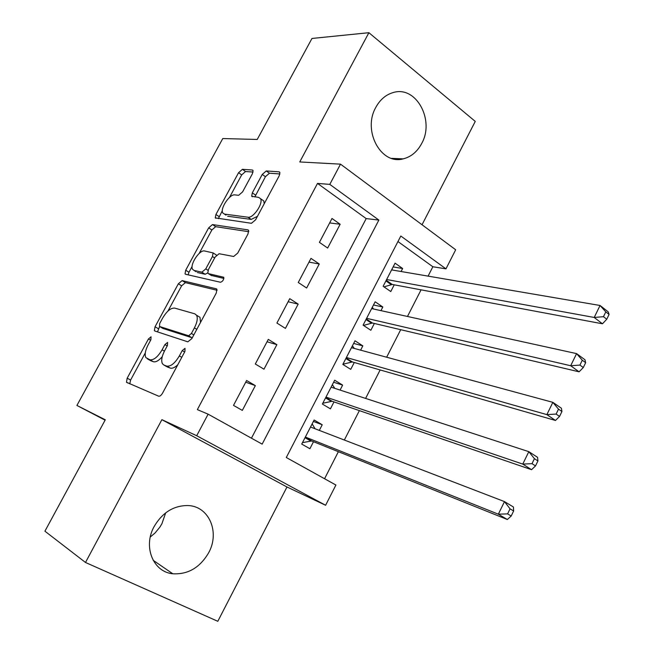 <?xml version="1.0" encoding="UTF-8"?>
<svg xmlns="http://www.w3.org/2000/svg" width="654" height="654" viewBox="0 0 654 654"><rect width="100%" height="100%" fill="white"/><g stroke="black" fill="none" stroke-linecap="round" stroke-linejoin="round"><path stroke-width="0.98" d="M151.058 336.802L148.45 338.96L127.187 378.175L126.467 382.263L158.644 396.185C159.903 396.43 161.227 395.384 162.617 393.046L184.91 351.509L185.025 348.329L182.221 350.585L179.359 355.915C174.937 363.313 170.71 366.706 166.696 366.093L163.925 365.046L162.429 363.763C161.015 360.746 161.751 356.389 164.644 350.707L167.449 345.5L167.596 342.418L164.898 344.617L162.102 349.808C157.786 357.019 153.715 360.338 149.889 359.774L145.875 357.599C144.518 354.697 145.27 350.454 148.123 344.862L150.87 339.794L151.058 336.802M375.829 107.346C362.259 130.808 381.069 165.2 403.126 158.873C410.998 156.944 417.154 151.867 421.601 143.643C435.082 120.287 416.075 85.151 393.054 92.598C385.795 94.732 380.056 99.645 375.829 107.346M165.675 512.85L161.93 523.682L159.977 526.977L155.129 532.912L150.289 536.999M154.131 526.544C142.817 546.662 153.126 571.997 172.787 573.771C188.017 574.629 199.985 567.607 208.691 552.704C220.087 532.225 209.067 506.221 188.082 505.55C173.792 505.436 162.478 512.434 154.131 526.544M252.411 173.727L253.041 170.457L252.346 170.007L242.405 169.329L238.563 172.713L215.918 214.487L215.264 217.888L251.471 223.3L255.575 219.834L279.258 175.689L279.879 172.329L279.111 171.83L266.268 170.956L262.238 174.446L252.321 192.856L251.684 196.249L258.608 197.369L260.529 198.677C263.554 203.304 253.237 218.469 247.94 217.21L224.428 214.087L222.769 212.934C219.883 208.61 229.718 193.878 234.819 194.892L238.677 195.293L242.593 191.892L252.411 173.727M329.796 184.387L340.513 164.146L455.683 249.771L445.971 268.851L400.812 236.02L286.297 457.522L335.911 485.031L325.602 505.272L196.699 435.728L208.119 414.162L262.148 444.131L378.862 220.063L329.796 184.387L317.509 183.414L197.353 409.617L208.119 414.162M85.494 562.473L217.807 621.3L286.983 486.985L161.89 419.672L85.494 562.473L44.913 531.195L105.294 419.794L76.91 405.455L222.777 138.542L257.226 139.465L311.974 38.455L368.897 32.7L299.753 161.955L340.513 164.146M161.89 419.672L196.699 435.728M182.123 280.599L178.354 283.787L155.055 326.763L154.36 330.622L154.81 330.998L187.829 341.838L191.843 338.6L216.245 293.115L216.907 289.272L216.302 288.798L182.123 280.599L185.401 282.626L181.64 285.806L167.964 311.067M185.703 270.225L208.675 227.854L212.476 224.567L247.94 229.881L248.634 230.371L247.989 233.96L237.737 253.073L233.658 256.482L219.09 253.719L215.141 257.055L208.446 269.473L207.784 273.168L208.364 273.617L223.791 277.263C223.823 279.806 222.728 281.473 220.488 282.266L185.556 274.255L185.033 273.846L185.703 270.225L188.973 272.268L192.121 266.448M422.034 224.755L475.262 121.415L368.897 32.7M401.09 271.508L402.635 268.508L393.136 266.922M402.635 268.508L395.073 263.153L383.138 286.288L390.773 291.553L394.239 284.817M380.955 310.642L382.827 306.996L373.491 304.985M382.827 306.996L375.143 301.788L363.084 325.161L370.851 330.27L374.35 323.468M360.616 350.16L362.831 345.86L353.659 343.424M362.831 345.86L355.008 340.808L342.835 364.409L350.732 369.363L354.272 362.496M340.072 390.078L342.631 385.108L333.638 382.238M342.631 385.108L334.676 380.219L322.381 404.049L330.417 408.84L333.99 401.908M246.615 380.514L233.503 405.39L242.323 410.393L255.346 385.615L246.615 380.514M268.295 339.377L255.313 364.008L263.979 369.183L276.871 344.658L268.295 339.377M289.747 298.665L276.904 323.043L285.422 328.39L298.175 304.11L289.747 298.665M310.977 258.371L298.265 282.495L306.636 288.005L319.266 263.979L310.977 258.371M251.447 438.188L366.199 218.591L317.509 183.414M327.646 248.038L340.145 224.248L331.995 218.485L319.414 242.364L327.646 248.038M324.564 478.736L338.38 451.693M344.347 440.019L359.373 410.614M365.602 398.409L380.146 369.951M386.645 357.231L400.714 329.69M407.475 316.462L421.07 289.845M428.084 276.119L432.866 266.758L397.959 241.539M319.324 430.397L322.234 424.748L314.141 420.015L301.723 444.082L309.898 448.718L313.503 441.712M76.91 405.455L105.098 420.17M432.866 266.758L445.971 268.851M286.983 486.985L325.602 505.272M366.199 218.591L378.862 220.063M322.234 424.748L313.413 421.429M255.346 385.615L245.741 382.181M276.871 344.658L267.036 341.764M298.175 304.11L288.12 301.756M319.266 263.979L308.99 262.14M340.145 224.248L329.657 222.924M149.97 360.313L147.256 358.784M162.249 356.667C158.75 360.697 155.766 362.381 153.306 361.711L150.665 360.714M166.631 366.583L163.925 365.046M177.806 364.752C174.782 367.613 172.239 368.717 170.171 368.063L167.391 367.017M145.302 352.907L130.604 380.056L129.762 383.849M217.112 290.294L185.401 282.626M159.601 326.51L157.516 331.889M159.69 323.509L159.535 326.469L188.614 335.747L191.409 333.483L194.41 327.891C197.206 322.373 197.925 318.163 196.584 315.253L194.81 313.822L174.667 308.099C170.784 307.821 166.754 311.181 162.576 318.187L159.69 323.509M162.674 328.316L159.535 326.469M192.26 337.824L162.887 328.439M200.525 322.406L199.993 317.313L197.091 315.563M199.159 253.45L211.88 229.963L208.675 227.854M248.782 231.712L215.689 226.676L211.88 229.963M211.193 275.399L223.881 278.432M204.579 250.972C199.544 249.501 189.505 264.878 192.587 269.342L194.042 270.454L201.865 272.178L205.765 268.9L212.436 256.523L213.098 252.918L204.579 250.972M196.077 271.729L194.042 270.454M207.678 272.931L205.176 274.263L197.328 272.514M216.458 255.191L215.657 254.561M188.973 272.268L188.123 274.844M226.014 215.15L224.428 214.087M257.447 216.335L251.21 219.417L227.641 216.237M264.216 203.721L263.783 200.925L261.886 199.617M279.937 173.956L269.456 173.212L265.434 176.694L254.823 196.977M222.335 210.645L218.354 218.657M253.073 172.051L245.544 171.52L241.694 174.896L229.489 197.443M315.081 428.771L312.138 423.898M302.467 442.652L311.639 440.959L507.349 519.521L498.348 514.183L504.479 501.602L310.527 427.021M305.353 437.052L498.348 514.183L507.594 513.88L511.191 516.022L513.635 510.987L510.046 508.828L507.594 513.88M510.046 508.828L504.479 501.602L513.431 507.005L513.635 510.987M511.191 516.022L507.349 519.521M334.807 388.362L332.379 384.683M322.798 403.248L332.085 401.254L531.555 469.686L522.759 464.095L528.816 451.669L331.096 387.152M325.978 397.084L522.759 464.095L532.004 463.661L535.52 465.918L537.94 460.939L534.424 458.675L532.004 463.661M534.424 458.675L528.816 451.669L537.563 457.326L537.94 460.939M535.52 465.918L531.555 469.686M354.296 348.443L352.416 345.843M342.925 364.237L352.334 361.932L555.475 420.465L546.867 414.62L552.851 402.341L351.468 347.675M346.391 357.509L546.867 414.62L556.113 414.072L559.554 416.418L561.941 411.505L558.508 409.142L556.113 414.072M558.508 409.142L552.851 402.341L561.41 408.251L561.941 411.505M559.554 416.418L555.475 420.465M373.548 309.015L372.257 307.38M363.477 325.414L372.379 323.002L579.101 371.832L570.68 365.741L576.591 353.618L371.636 308.59M366.608 318.326L570.68 365.741L579.934 365.079L583.303 367.532L585.657 362.676L582.297 360.215L579.934 365.079M582.297 360.215L576.591 353.618L584.962 359.765L585.657 362.676M583.303 367.532L579.101 371.832M392.572 270.053L391.909 269.293M383.988 286.877L392.228 284.441L602.448 323.787L594.208 317.468L600.045 305.483L391.599 269.889M386.628 279.528L594.208 317.468L603.462 316.683L606.757 319.226L609.087 314.435L605.8 311.876L603.462 316.683M605.8 311.876L600.045 305.483L608.236 311.868L609.087 314.435M606.757 319.226L602.448 323.787M150.641 340.219L148.45 338.96M184.649 351.991L182.221 350.585M167.203 345.958L164.898 344.617M153.306 361.711L149.889 359.774M164.416 351.141L162.102 349.808M170.171 368.063L166.696 366.093M181.796 357.313L179.359 355.915M130.604 380.056L127.187 378.175M216.801 289.109L216.302 288.798M158.399 328.717L155.055 326.763M181.64 285.806L178.354 283.787M192.055 337.791L188.614 335.747M193.821 334.905L191.409 333.483M196.813 329.33L194.41 327.891M215.689 226.676L212.476 224.567M248.602 230.322L247.94 229.881M211.692 275.718L208.364 273.617M205.176 274.263L201.865 272.178M208.037 270.339L205.765 268.9M214.659 257.946L212.436 256.523M251.21 219.417L247.94 217.21M255.542 195.08L252.321 192.856M265.434 176.694L262.238 174.446M269.456 173.212L266.268 170.956M279.912 172.403L279.111 171.83M219.106 216.613L215.918 214.487M241.694 174.896L238.563 172.713M245.544 171.52L242.405 169.329M253.065 170.514L252.346 170.007M310.625 440.902L305.017 437.698M311.639 440.959L305.23 437.297M331.055 401.237L325.545 397.918M332.085 401.254L325.782 397.46M351.288 361.956L345.868 358.531M352.334 361.932L346.13 358.016M371.317 323.06L365.987 319.536M372.379 323.002L366.281 318.956M391.157 284.547L385.917 280.909M392.228 284.441L386.236 280.28M403.126 158.873L391.623 158.366M172.787 573.771L153.134 560.282M127.939 383.072L126.467 382.263M155.251 331.145L154.36 330.622M199.993 317.313L196.584 315.253M216.384 255.027L213.098 252.918M185.744 274.296L185.033 273.846M263.783 200.925L260.529 198.677M252.37 196.723L251.684 196.249M215.91 218.313L215.264 217.888"/></g></svg>
